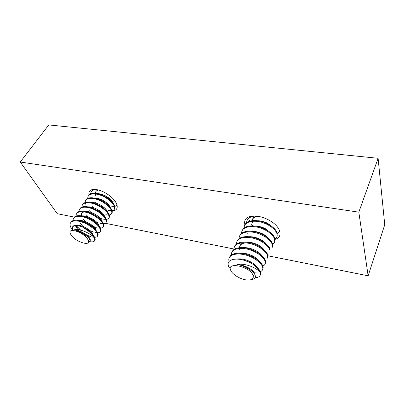 <?xml version="1.0" encoding="UTF-8"?>
<svg xmlns="http://www.w3.org/2000/svg" width="405" height="405" viewBox="0 0 405 405"><rect width="100%" height="100%" fill="white"/><g stroke="black" fill="none" stroke-linecap="round" stroke-linejoin="round"><path stroke-width="0.61" d="M89.075 195.063C88.138 190.725 90.614 188.897 96.501 189.57C100.875 190.38 105.254 192.436 109.649 195.726C119.04 202.758 119.769 211.349 111.537 210.701M244.919 225.008C243.385 218.234 247.784 215.339 258.117 216.316C262.283 217.034 266.308 218.538 270.186 220.836C281.293 227.266 283.414 237.532 274.727 239.431M368.14 275.81L384.75 224.755L378.113 158.294L358.825 212.159L368.14 275.81L267.533 255.712M358.825 212.159L20.25 162.03L57.252 213.698L74.641 217.171M93.14 220.872L94.431 221.125M105.3 223.297L234.09 249.029M103.488 208.545L101.65 207.649M101.341 207.481L98.845 205.998M20.25 162.03L48.797 124.932L378.113 158.294M229.448 267.908L228.886 266.819C224.451 258.112 240.195 256.335 252.209 263.787C256.198 266.5 258.749 269.254 259.863 272.049C256.512 267.771 245.025 262.88 237.082 264.526C240.459 264.683 243.972 265.639 247.622 267.386C251.196 269.244 253.54 271.213 254.669 273.289L255.094 275.015M237.082 264.526C240.216 264.916 243.39 265.999 246.605 267.776L251.034 270.408M243.334 260.05L249.9 262.359L253.581 264.637M237.057 258.992C241.066 258.481 245.45 259.362 250.219 261.645C253.651 263.427 255.945 265.341 257.104 267.376M246.898 254.608L252.467 256.674L255.428 258.436M240.302 253.287C244.174 252.938 248.336 253.834 252.786 255.97C256.051 257.666 258.279 259.504 259.478 261.478M250.725 249.358L257.008 252.183M243.223 247.693C247.004 247.415 251.039 248.3 255.322 250.361C258.42 251.971 260.582 253.732 261.807 255.641M239.79 249.581L239.689 249.227M239.593 248.756L239.537 248.336M239.512 247.668C239.659 244.949 241.739 243.349 245.759 242.858M255.297 244.519L257.519 245.506L257.828 244.817C260.764 246.341 262.855 248.022 264.1 249.855M239.851 247.642C239.659 245.354 240.818 243.724 243.334 242.747M246.119 242.17C249.814 241.952 253.717 242.833 257.828 244.817M248.999 236.712C252.593 236.555 256.365 237.431 260.309 239.335C263.083 240.778 265.093 242.377 266.348 244.124M251.864 231.321C255.352 231.225 258.982 232.09 262.759 233.918C265.366 235.28 267.3 236.788 268.55 238.444M247.247 233.67L247.111 233.088M254.715 225.995C258.091 225.96 261.579 226.815 265.179 228.562L270.712 232.814M257.55 220.73C260.81 220.755 264.151 221.601 267.573 223.266L272.833 227.235M252.087 223.352L251.93 222.639M251.88 222.218L251.869 221.312M251.951 220.69C252.457 218.335 254.467 216.872 257.98 216.295M252.386 222.715L252.315 222.426M252.229 221.991L252.158 221.282M252.168 220.659C252.335 218.523 253.717 216.994 256.325 216.078M230.728 270.388C232.384 274.544 240.621 279.45 246.817 279.992C251.728 280.311 253.849 278.863 253.171 275.643L253.054 275.309C249.981 266.374 226.127 261.331 230.728 270.388M246.605 267.776C250.71 269.811 253.449 272.038 254.826 274.463L255.003 274.808C256.051 277.552 254.861 279.126 251.429 279.526M252.209 263.787C256.238 266.207 258.896 268.723 260.177 271.33C260.83 272.818 260.855 274.048 260.258 275.025M259.863 272.049C261.205 275.547 259.61 277.471 255.069 277.82M279.617 230.607L279.313 231.316M279.506 230.334C279.374 231.873 278.534 233.042 276.99 233.842M252.841 225.833L250.913 223.393M249.728 221.176L249.364 220.138M244.858 225.145C246.736 219.566 258.775 218.948 268.201 224.173C272.854 226.729 275.82 229.554 277.101 232.647L277.025 236.566M244.149 228.01C243.582 220.745 257.109 218.806 267.902 224.836C272.555 227.397 275.527 230.222 276.807 233.31C277.719 236.004 276.99 237.932 274.63 239.097M242.377 230.364C244.225 224.821 256.299 224.279 265.791 229.519C270.469 232.09 273.461 234.91 274.767 237.983L274.712 241.871M241.674 233.27C241.005 226 254.593 224.127 265.488 230.192C270.17 232.764 273.162 235.583 274.474 238.656C275.41 241.365 274.661 243.284 272.236 244.412M239.871 235.639C241.679 230.136 253.793 229.665 263.351 234.93C268.059 237.512 271.077 240.327 272.403 243.38L272.373 247.242M237.33 240.975C239.107 235.513 251.257 235.118 260.881 240.408C265.619 242.995 268.662 245.81 270.014 248.842L270.003 252.669M234.763 246.372C236.505 240.95 248.69 240.636 258.38 245.946C263.149 248.543 266.222 251.353 267.599 254.365L267.609 258.162M232.171 251.834C233.872 246.448 246.093 246.215 255.854 251.551C260.653 254.158 263.751 256.962 265.154 259.954C265.776 261.458 265.786 262.708 265.189 263.716M231.523 254.922C230.379 247.622 244.2 246.012 255.535 252.254C260.339 254.866 263.442 257.666 264.845 260.658C265.908 263.422 265.093 265.28 262.41 266.227M229.544 257.357C231.209 252.016 243.466 251.864 253.297 257.221C258.127 259.843 261.25 262.637 262.678 265.609C263.316 267.103 263.336 268.348 262.739 269.34M229.093 261.534C226.496 253.449 240.869 251.297 252.973 257.934C257.808 260.557 260.936 263.351 262.369 266.323C263.452 269.062 262.653 270.889 259.969 271.806M259.706 271.882L255.19 272.15M247.313 219.986C247.976 218.285 249.475 216.989 251.814 216.098M246.589 222.811C246.731 218.948 249.601 216.675 255.196 215.997M239.178 238.591C238.398 231.316 252.042 229.503 263.042 235.614C267.756 238.196 270.773 241.01 272.104 244.063M236.657 243.972C235.761 236.692 249.46 234.946 260.567 241.096C265.31 243.689 268.358 246.498 269.715 249.531M234.1 249.414C233.088 242.124 246.847 240.448 258.066 246.645C262.84 249.242 265.913 252.052 267.295 255.064M94.704 240.575C95.489 239.76 95.342 238.454 94.259 236.652C92.831 234.465 90.487 232.283 87.237 230.106L86.888 229.883L87.237 230.106C90.421 232.541 92.644 234.915 93.889 237.239C90.305 233.452 80.656 228.744 74.601 229.731L83.926 233.994C86.321 235.533 88.067 237.072 89.166 238.611C90.386 240.529 90.153 241.613 88.467 241.861M74.601 229.731C77.654 230.116 80.889 231.336 84.306 233.401C86.695 234.94 88.442 236.485 89.54 238.024C90.831 240.084 90.477 241.177 88.482 241.299M72.991 230.389L72.92 230.227C69.837 224.016 79.264 223.398 87.323 228.709C89.697 230.248 91.424 231.797 92.507 233.346L93.256 235.285M72.384 230.404C69.807 224.517 79.107 224.132 86.948 229.296C89.323 230.835 91.054 232.379 92.138 233.928L92.37 234.303M92.872 235.614L92.826 236.287M87.06 236.328L79.653 231.554M77.816 229.706L75.32 225.641M93.094 235.928L92.806 236.272M78.823 229.827L75.887 225.595M81.268 221.145C84.083 221.651 86.974 222.821 89.935 224.643C92.294 226.182 94.011 227.731 95.074 229.291L95.175 229.448M90.401 231.954L89.11 231.422M88.533 231.154L82.63 227.083M78.56 220.472C81.992 220.193 85.906 221.393 90.31 224.061C92.664 225.6 94.375 227.154 95.443 228.719L96.167 230.556M88.619 230.45L85.015 228.187M93.641 227.58L92.785 227.266M85.506 222.38L85.126 222.234M81.734 215.885C85.146 215.657 88.989 216.847 93.266 219.464C95.605 221.003 97.301 222.558 98.349 224.132L99.048 225.858M92.284 226.344L87.055 223.054M96.8 223.216L96.233 223.034M88.214 218.001L87.657 217.465M84.888 211.344C88.265 211.162 92.036 212.352 96.193 214.908C98.516 216.447 100.197 218.006 101.225 219.591L101.888 221.206M95.686 222.142L94.249 221.479M99.888 218.877L99.544 218.776M90.568 213.136L90.209 212.772M88.012 206.849C91.358 206.717 95.053 207.897 99.093 210.398C101.402 211.936 103.062 213.501 104.075 215.095L104.703 216.589M98.947 217.905L98.106 217.566M91.11 202.399C94.421 202.313 98.04 203.487 101.964 205.932C104.257 207.466 105.902 209.041 106.9 210.64L107.482 212.007M102.106 213.668L101.589 213.486M94.243 208.914L94.107 208.61M94.183 197.994C97.458 197.954 100.997 199.123 104.804 201.508C107.082 203.047 108.712 204.621 109.694 206.231L110.231 207.466M105.184 209.441L104.895 209.35M96.861 204.277L96.562 203.978M97.235 193.636C100.465 193.636 103.928 194.8 107.619 197.129C109.882 198.663 111.496 200.242 112.463 201.867L112.949 202.961M84.62 216.619C87.343 217.161 90.102 218.3 92.897 220.036C95.195 221.545 96.876 223.074 97.934 224.623M81.041 215.769C80.732 213.582 81.886 212.296 84.493 211.911M87.971 212.154L95.828 215.475L100.648 219.829M81.542 215.85C81.02 213.85 81.613 212.473 83.308 211.724M91.307 207.745L98.729 210.959L103.321 215.06M94.638 203.386L101.604 206.489L105.938 210.322M97.954 199.088L104.449 202.06L108.51 205.598M101.275 194.851L107.269 197.675L111.021 200.9M95.742 195.488L95.438 194.365M95.352 193.347C95.398 191.621 96.441 190.507 98.496 190.011M70.759 234.399C74.631 241.861 92.315 247.374 87.92 239.638C84.129 231.933 65.828 226.471 70.759 234.399M89.718 241.021L88.346 240.636M73.487 230.42L72.566 229.195M93.889 237.239C95.909 241.071 94.4 242.519 89.363 241.593M72.647 230.394L70.926 227.575C66.602 219.424 79.071 218.599 89.87 226C93.104 228.172 95.428 230.364 96.835 232.566C98.815 236.439 97.271 237.922 92.198 237.011M110.195 200.024L109.876 199.878M115.749 202.146L113.623 201.827M106.915 203.953L106.11 203.553M117.07 204.95C116.179 206.368 114.175 206.742 111.056 206.084M88.66 195.671C90.649 191.621 100.248 193.043 107.695 198.232C110.793 200.399 112.985 202.621 114.256 204.905C115.192 206.758 115.263 208.15 114.458 209.081M103.397 207.79L99.103 205.062M87.829 198.237C87.369 192.259 98.592 192.547 107.34 198.779C110.444 200.946 112.636 203.173 113.911 205.451C115.693 209.643 113.876 211.288 108.464 210.382M104.991 209.243L104.551 209.051M95.777 203.052L95.231 202.505M85.344 202.475C84.291 196.116 95.782 196.217 104.855 202.652C107.978 204.819 110.19 207.036 111.486 209.309C112.438 211.152 112.519 212.534 111.719 213.45M98.871 211.051L98.172 210.61M84.959 202.616C84.387 196.622 95.661 196.946 104.5 203.209C107.624 205.375 109.836 207.593 111.137 209.861C112.949 213.997 111.183 215.617 105.837 214.721M103.766 214.123L103.214 213.921M101.731 213.303L100.84 212.878M93.358 207.654L92.193 206.51M82.858 204.398C84.787 200.399 94.436 201.913 101.994 207.112C105.133 209.284 107.365 211.496 108.682 213.754C109.659 215.592 109.745 216.964 108.95 217.865M82.063 207.041C81.38 201.027 92.694 201.386 101.63 207.674C104.779 209.846 107.011 212.058 108.332 214.316C110.18 218.391 108.459 219.986 103.174 219.095M101.296 218.563L100.07 218.113M98.299 217.318L96.051 216.088M94.866 215.344L92.634 213.729M90.852 212.23L89.146 210.57M79.917 208.823C81.81 204.854 91.484 206.413 99.098 211.623C102.262 213.794 104.515 216.002 105.857 218.244C106.849 220.077 106.95 221.434 106.156 222.32M79.137 211.506C78.337 205.477 89.702 205.872 98.734 212.19C101.903 214.361 104.156 216.569 105.497 218.811C107.381 222.836 105.705 224.4 100.48 223.509M98.779 223.039L96.83 222.299M94.532 221.186L90.831 218.847M88.022 216.579L86.088 214.68M76.95 213.293C78.803 209.355 88.503 210.959 96.177 216.174C99.362 218.346 101.64 220.548 102.997 222.78C104.014 224.603 104.126 225.95 103.336 226.815M76.186 216.017C75.264 209.967 86.675 210.403 95.808 216.746C98.997 218.918 101.275 221.12 102.642 223.347C104.551 227.321 102.926 228.86 97.757 227.969M96.218 227.544L93.449 226.466M85.166 220.968L83.01 218.847M73.948 217.804C75.765 213.901 85.495 215.551 93.226 220.771C96.436 222.947 98.729 225.139 100.116 227.357C101.149 229.174 101.275 230.506 100.486 231.361M73.209 220.578C72.161 214.503 83.617 214.974 92.856 221.348C96.066 223.525 98.364 225.717 99.751 227.934C101.701 231.857 100.111 233.366 94.993 232.47M93.611 232.09L89.87 230.566M82.286 225.403L79.917 223.059M70.921 222.365C72.697 218.487 82.453 220.188 90.244 225.413C93.479 227.59 95.798 229.782 97.2 231.984C98.258 233.791 98.395 235.113 97.61 235.943M80.792 230.207L76.196 225.59M90.963 236.677C88.386 235.902 85.602 234.485 82.605 232.419M79.441 229.929L76.803 227.327M75.705 225.99L75.436 225.625M91.515 191.373L94.107 189.363M90.674 193.899C90.725 191.287 92.512 189.818 96.025 189.499M85.956 204.834L85.394 202.905M247.298 268.11L247.622 267.386M249.9 262.359L250.219 261.645M252.467 256.674L252.786 255.97M255.008 251.059L255.322 250.361M260.02 239.973L260.309 239.335M262.496 234.5L262.759 233.918M264.941 229.088L265.179 228.562M267.361 223.742L267.573 223.266M253.171 275.643L255.003 274.808M268.201 224.173L267.902 224.836M265.791 229.519L265.488 230.192M263.351 234.93L263.042 235.614M260.881 240.408L260.567 241.096M258.38 245.946L258.066 246.645M255.854 251.551L255.535 252.254M253.297 257.221L252.973 257.934M88.315 218.047L88.487 217.779M83.926 233.994L84.306 233.401M86.948 229.296L87.323 228.709M89.935 224.643L90.31 224.061M92.897 220.036L93.266 219.464M95.828 215.475L96.193 214.908M98.729 210.959L99.093 210.398M101.604 206.489L101.964 205.932M104.449 202.06L104.804 201.508M107.269 197.675L107.619 197.129M79.745 229.311L79.375 229.873M107.695 198.232L107.34 198.779M104.855 202.652L104.5 203.209M101.994 207.112L101.63 207.674M99.098 211.623L98.734 212.19M96.177 216.174L95.808 216.746M93.226 220.771L92.856 221.348M90.244 225.413L89.87 226"/></g></svg>
